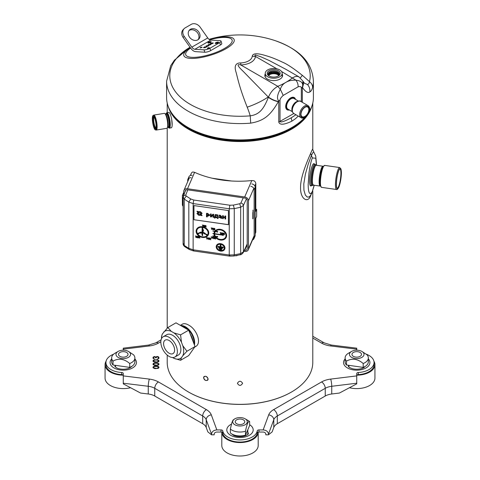<?xml version="1.0" encoding="UTF-8"?>
<svg xmlns="http://www.w3.org/2000/svg" width="480" height="480" viewBox="0 0 480 480"><rect width="100%" height="100%" fill="white"/><g stroke="black" fill="none" stroke-linecap="round" stroke-linejoin="round"><path stroke-width="0.72" d="M282.15 73.344A8.448 4.878 0 0 0 281.904 72.162A8.448 4.878 0 0 0 271.656 68.61A8.448 4.878 0 0 0 265.254 73.344A8.448 4.878 0 0 0 273.702 78.222A8.448 4.878 0 0 0 282.15 73.344L282.15 76.704A8.448 4.878 180 0 1 282.126 77.094M265.278 77.094A8.448 4.878 180 0 1 265.254 76.704L265.254 73.344M267.396 74.25A6.498 3.75 180 0 1 272.13 69.702A6.498 3.75 180 0 1 280.008 72.432A6.498 3.75 180 0 1 278.298 75.996A6.498 3.75 180 0 1 269.106 75.996A6.498 3.75 180 0 1 267.396 74.25M269.436 76.17A5.634 3.252 180 0 1 268.236 74.838A5.634 3.252 180 0 1 268.068 74.052A5.634 3.252 180 0 1 272.34 70.896A5.634 3.252 180 0 1 279.168 73.26A5.634 3.252 180 0 1 279.336 74.052A5.634 3.252 180 0 1 277.968 76.17M154.32 117.426A5.202 1.17 -99.4 0 0 154.266 117.432A5.202 1.17 -99.4 0 0 153.762 121.248A5.202 1.17 -99.4 0 0 155.172 126.924A5.202 1.17 -99.4 0 0 155.964 127.692A5.202 1.17 -99.4 0 0 156.012 127.68M155.736 128.64A6.324 1.422 80.6 0 1 155.184 127.866A6.324 1.422 80.6 0 1 153.372 119.268A6.324 1.422 80.6 0 1 153.744 116.61M154.434 127.992A6.324 1.422 80.6 0 1 152.622 119.388A6.324 1.422 80.6 0 1 153.33 116.442A6.324 1.422 80.6 0 1 155.772 122.454A6.324 1.422 80.6 0 1 155.4 128.928A6.324 1.422 80.6 0 1 154.434 127.992M156.384 126.504A7.332 1.65 80.6 0 1 155.418 129.912A7.332 1.65 80.6 0 1 152.346 118.866A7.332 1.65 80.6 0 1 153.036 115.5A7.332 1.65 80.6 0 1 155.16 118.794A7.332 1.65 80.6 0 1 156.384 126.504M153.036 115.5L153.654 115.146A7.584 1.704 80.6 0 1 153.792 115.092A7.584 1.704 80.6 0 1 155.934 118.818A7.584 1.704 80.6 0 1 157.122 126.522A7.584 1.704 80.6 0 1 156.27 130.056A7.584 1.704 80.6 0 1 156.126 130.056L155.418 129.912M153.792 115.092L164.37 113.346A7.584 1.704 80.6 0 1 164.796 113.484A7.584 1.704 80.6 0 1 167.7 124.776A7.584 1.704 80.6 0 1 167.202 128.04A7.584 1.704 80.6 0 1 166.848 128.304L156.27 130.056M164.796 113.484L165.258 113.832A7.152 1.608 80.6 0 1 167.994 124.476A7.152 1.608 80.6 0 1 167.532 127.56L167.202 128.04M165.864 114.192A7.368 1.656 80.6 0 1 166.146 113.472A7.368 1.656 80.6 0 1 168.354 116.118A7.368 1.656 80.6 0 1 169.722 124.314A7.368 1.656 80.6 0 1 168.486 127.614A7.368 1.656 80.6 0 1 167.982 127.02M166.146 113.472L166.47 112.992A7.8 1.758 80.6 0 1 166.836 112.716A7.8 1.758 80.6 0 1 169.038 116.544A7.8 1.758 80.6 0 1 170.256 124.47A7.8 1.758 80.6 0 1 169.386 128.106A7.8 1.758 80.6 0 1 168.948 127.962L168.486 127.614M169.386 128.106L171.3 127.788A7.8 1.758 -99.4 0 0 172.176 124.158A7.8 1.758 -99.4 0 0 170.958 116.226A7.8 1.758 -99.4 0 0 168.75 112.398L166.836 112.716M300.51 121.53A71.712 41.4 180 0 1 240 140.712A71.712 41.4 180 0 1 179.49 121.53M180.348 325.35L182.436 324.15C183.984 323.304 186.012 323.598 188.526 325.026C196.566 328.986 202.332 343.368 195.432 346.662L194.664 347.106M193.134 341.61A13.752 7.938 -120 0 0 190.146 333.906M193.956 343.722A12.132 7.002 -120 0 0 194.04 342.366A12.132 7.002 -120 0 0 185.46 327.504A12.132 7.002 -120 0 0 182.088 326.352M180.744 325.578A13.002 7.506 60 0 1 185.46 326.796A13.002 7.506 60 0 1 194.652 342.72A13.002 7.506 60 0 1 194.424 344.94M191.82 47.142A4.332 2.502 60 0 0 194.868 49.272L204.036 49.848A4.332 1.266 -17.5 0 0 209.898 48.258L219.702 42.6A4.332 1.266 -17.5 0 0 221.034 41.118A4.332 1.266 -17.5 0 0 219.966 40.65L210.798 40.074A4.332 2.502 -120 0 1 207.75 37.944L200.124 27.144A6.93 5.592 44.7 0 0 191.256 24.354L185.13 27.894A6.93 5.592 44.7 0 0 184.164 28.638A6.93 5.592 44.7 0 0 184.194 36.342L191.82 47.142L207.75 37.944M221.034 41.118L221.784 43.488A4.332 1.266 162.5 0 1 220.452 44.97L210.648 50.628A4.332 1.266 162.5 0 1 204.786 52.218L195.612 51.642A6.93 4.002 -120 0 1 190.74 48.234L183.114 37.434A6.93 5.592 -135.3 0 1 183.084 29.73L184.164 28.638M213.084 42.888L210.648 43.29L210.354 43.794L211.542 43.866L213.144 43.248L213.18 42.924L212.442 42.978M210.84 44.184L208.398 44.586L208.104 45.09L209.298 45.168L210.9 44.544L210.84 44.184L210.198 44.274M208.596 45.48L206.154 45.882L205.86 46.386L207.048 46.464L208.65 45.846L208.596 45.48L207.948 45.57M203.436 47.544L204.996 47.772L206.628 46.83L205.254 47.592L204.822 47.562L205.056 47.19L203.958 47.61L204.912 46.752L203.472 47.724M212.262 42.966L212.916 43.17L212.346 43.56L210.618 43.548L212.262 42.966M210.018 44.262L210.666 44.466L210.096 44.856L208.374 44.844L210.018 44.262M207.768 45.558L208.422 45.762L207.852 46.152L206.124 46.14L207.768 45.558M190.422 29.286A6.498 5.244 44.7 0 0 189.522 29.982A6.498 5.244 44.7 0 0 190.458 38.28A6.498 5.244 44.7 0 0 198.768 39.12A6.498 5.244 44.7 0 0 199.494 38.124A6.498 5.244 44.7 0 0 197.79 30.786A6.498 5.244 44.7 0 0 190.422 29.286M198.174 39.618A6.498 5.244 44.7 0 0 198.414 39.222A6.498 5.244 44.7 0 0 196.704 31.878A6.498 5.244 44.7 0 0 189.342 30.378A6.498 5.244 44.7 0 0 189.03 30.576M211.14 43.902L210.618 43.548M208.422 44.76L208.026 44.922M208.89 45.198L208.374 44.844M206.154 45.882L205.836 46.368M206.646 46.494L206.124 46.14M206.61 46.968L206.298 47.082M255.81 209.25L256.65 209.37L255.81 211.314L255.81 183.714A3.9 3.09 -156.6 0 0 254.106 180.81L251.784 180.552A71.496 41.28 0 0 1 194.604 172.326L192.768 171.978A3.9 3.09 -156.6 0 0 191.268 173.394L190.362 175.488M255.186 233.814L255.606 232.83A3.9 3.09 -156.6 0 0 255.81 231.834L255.81 218.388L256.65 216.444L256.65 209.37M243.852 251.34L244.692 251.46A3.9 3.09 -156.6 0 0 248.268 249.822A3.9 3.09 -156.6 0 0 248.472 248.82L248.472 200.706A3.9 3.09 -156.6 0 0 244.692 196.98L187.512 188.748A3.9 3.09 -156.6 0 0 183.93 190.386A3.9 3.09 -156.6 0 0 183.726 191.388L183.726 195.21M184.986 191.976L184.986 191.568A2.598 2.058 23.4 0 1 185.124 190.902A2.598 2.058 23.4 0 1 187.512 189.81L244.692 198.042A2.598 2.058 23.4 0 1 247.212 200.526L247.212 248.64A2.598 2.058 23.4 0 1 247.074 249.306A2.598 2.058 23.4 0 1 244.692 250.398L244.326 250.35M252.978 218.574L252.978 210.084M183.726 192.324L182.382 195.438L182.382 204.678A2.598 2.058 -156.6 0 0 183.102 206.268M183.57 195.612L182.382 195.438M235.38 255.708L235.644 255.75A2.598 2.058 -156.6 0 0 237.57 255.276M349.44 387.72A18.198 10.506 0 0 0 374.934 378.096L374.934 364.65A18.198 10.506 180 0 1 356.922 375.162M373.908 361.176A18.198 10.506 180 0 1 374.934 364.65M346.5 361.098C352.098 357.99 357.666 358.788 363.198 363.504A11.61 6.702 0 0 0 368.346 357.93L368.346 361.824A11.61 6.702 180 0 1 363.198 367.392L346.5 364.992A11.61 6.702 180 0 1 345.12 361.824L345.12 357.93A11.61 6.702 0 0 0 346.5 361.098L346.5 364.992M361.884 351.42A7.278 4.2 180 0 1 358.68 358.44A7.278 4.2 180 0 1 349.674 353.376A7.278 4.2 180 0 1 351.588 351.42A7.278 4.2 180 0 1 358.494 350.316A7.278 4.2 180 0 1 361.884 351.42L366.972 354.762A11.61 6.702 0 0 1 368.346 357.93M351.588 351.42L348.522 353.19A11.61 6.702 0 0 0 345.468 356.31A11.61 6.702 0 0 0 345.12 357.93M363.198 363.504L363.198 367.392M352.11 353.73A4.764 2.754 0 0 0 351.966 354.396A4.764 2.754 0 0 0 356.736 357.144A4.764 2.754 0 0 0 361.5 354.396A4.764 2.754 0 0 0 357.888 351.726A4.764 2.754 0 0 0 352.11 353.73M338.85 170.49A9.978 1.974 98.2 0 0 336.438 184.23A9.978 1.974 98.2 0 0 337.068 188.256A9.978 1.974 98.2 0 0 340.8 178.92A9.978 1.974 98.2 0 0 339.852 168.906A9.978 1.974 98.2 0 0 338.85 170.49M336.954 188.07A9.69 1.914 98.2 0 0 337.188 188.184A9.69 1.914 98.2 0 0 338.568 186.51A9.69 1.914 98.2 0 0 340.914 173.172A9.69 1.914 98.2 0 0 339.948 169.008A9.69 1.914 98.2 0 0 339.69 169.05M169.104 356.412A11.7 6.756 60 0 1 160.83 342.078A11.7 6.756 60 0 1 163.254 336.726A11.7 6.756 60 0 1 174.948 343.482A11.7 6.756 60 0 1 174.948 356.988A11.7 6.756 60 0 1 169.104 356.412M169.104 353.226A7.8 4.506 -120 0 0 173.004 353.61A7.8 4.506 -120 0 0 173.004 344.604A7.8 4.506 -120 0 0 165.204 340.104A7.8 4.506 -120 0 0 163.584 343.674A7.8 4.506 -120 0 0 169.104 353.226M123.078 375.162A18.198 10.506 180 0 1 105.066 364.65L105.066 378.096A18.198 10.506 0 0 0 130.56 387.72M105.066 364.65A18.198 10.506 180 0 1 106.092 361.176M113.028 364.992A11.61 6.702 180 0 1 111.654 361.824L111.654 357.93A11.61 6.702 0 0 0 113.028 361.098L113.028 364.992L129.726 367.392A11.61 6.702 180 0 0 134.532 363.444A11.61 6.702 180 0 0 134.88 361.824L134.88 357.93A11.61 6.702 0 0 0 133.5 354.762L128.412 351.42A7.278 4.2 180 0 1 130.326 355.41A7.278 4.2 180 0 1 119.682 358.05A7.278 4.2 180 0 1 118.116 351.42A7.278 4.2 180 0 1 125.028 350.316A7.278 4.2 180 0 1 128.412 351.42M113.028 361.098C118.632 357.99 124.194 358.788 129.726 363.504L129.726 367.392M129.726 363.504A11.61 6.702 0 0 0 134.532 359.55A11.61 6.702 0 0 0 134.88 357.93M118.116 351.42L115.056 353.19A11.61 6.702 0 0 0 111.654 357.93M127.89 355.056A4.764 2.754 0 0 0 128.034 354.396A4.764 2.754 0 0 0 124.416 351.726A4.764 2.754 0 0 0 118.5 354.396A4.764 2.754 0 0 0 122.682 357.126A4.764 2.754 0 0 0 127.89 355.056M221.802 445.494A18.198 10.506 0 0 0 240 456A18.198 10.506 0 0 0 258.198 445.494L258.198 432.156A18.198 10.506 180 0 1 240 442.554A18.198 10.506 180 0 1 221.802 432.156L221.802 445.494M245.484 435.126L249.648 425.49L249.648 421.596C248.268 420.87 246.882 424.086 245.484 431.238L245.484 435.126A11.61 6.702 180 0 1 230.352 432.948L230.352 429.06L231.852 422.754L232.998 420.096L234.852 418.818A7.278 4.2 180 0 1 241.764 417.714A7.278 4.2 180 0 1 245.148 418.818A7.278 4.2 180 0 1 245.148 424.758A7.278 4.2 180 0 1 234.852 424.758A7.278 4.2 180 0 1 234.852 418.818M230.352 429.06A11.61 6.702 0 0 0 245.484 431.238M249.648 421.596A11.61 6.702 0 0 0 248.214 420.588L245.148 418.818M241.152 419.118A4.764 2.754 0 0 0 235.236 421.788A4.764 2.754 0 0 0 240 424.542A4.764 2.754 0 0 0 244.764 421.788A4.764 2.754 0 0 0 241.152 419.118M305.112 107.214L305.112 107.214A5.856 3.384 120 0 0 300.972 114.39A5.856 3.384 120 0 0 305.112 116.778A5.856 3.384 120 0 0 309.258 109.602A5.856 3.384 120 0 0 305.112 107.214L305.112 107.214M300.972 114.27A5.568 3.216 120 0 0 302.124 116.7A5.568 3.216 120 0 0 304.908 116.424A5.568 3.216 120 0 0 308.844 109.602A5.568 3.216 120 0 0 307.692 107.058A5.568 3.216 120 0 0 305.01 107.274M291.81 127.56A73.14 42.228 180 0 1 291.72 127.614A73.14 42.228 180 0 1 222.306 138.726A73.14 42.228 180 0 1 188.28 127.614A73.14 42.228 180 0 1 188.19 127.56M302.922 81.132L304.554 83.34L307.416 84.48C308.532 84.294 309.216 83.346 309.468 81.642A70.218 40.542 0 0 0 275.136 40.638C296.064 48.156 312.186 59.862 313.404 81.216L313.404 97.542A73.404 42.378 180 0 1 309.426 111.294M304.686 117.57A73.404 42.378 180 0 1 291.906 127.506A73.404 42.378 180 0 1 291.9 127.506A73.404 42.378 180 0 1 222.24 138.66A73.404 42.378 180 0 1 188.094 127.506A73.404 42.378 180 0 1 166.596 97.542L166.596 81.216A73.404 42.378 180 0 0 187.674 110.934A73.404 42.378 180 0 0 250.698 123.138C263.19 120.966 270.084 116.148 278.334 101.694L278.772 100.908L280.014 100.338C279.954 99.066 281.028 97.422 283.224 95.406L298.128 86.808C300.33 86.28 301.398 86.688 301.338 88.026L301.338 101.766M298.26 116.088L295.47 118.71L291.9 121.158C284.094 124.884 279.714 125.19 278.772 122.07L278.772 100.908C276.684 98.76 277.2 94.872 280.314 89.244C281.364 86.142 283.116 83.916 285.57 82.554L285.774 82.434C288.51 80.736 291.918 79.986 295.992 80.196C301.494 80.844 303.606 83.214 302.322 87.312L302.598 87.69C305.514 91.848 307.92 93.288 309.816 92.004C311.13 91.23 312.066 89.688 312.618 87.39C312.564 85.17 311.514 83.256 309.468 81.642A80.262 19.89 -139.6 0 0 302.358 75.342C293.502 68.316 286.77 63.876 282.168 62.028C276.126 59.13 270.654 57 265.752 55.638C257.274 52.974 252.774 53.184 252.252 56.262L255.6 56.526C254.364 61.47 249.462 64.296 240.894 65.016C236.586 63.72 237.312 65.784 243.066 71.22L268.218 96.972A102.192 79.5 91.1 0 1 268.362 97.326C271.512 99.564 274.836 101.022 278.334 101.694M252.252 56.262A12.276 7.086 180 0 1 240.702 62.928C235.482 62.898 233.988 66.168 236.22 72.732C238.32 81.114 240.084 89.13 247.2 107.184A80.262 62.442 91.1 0 1 250.23 115.842C258.882 114.582 263.382 109.998 268.362 97.326L268.464 97.11C270.558 92.202 273.678 88.608 277.824 86.334L280.314 89.244L283.224 95.406M209.25 39.468A26.394 7.722 162.5 0 1 233.892 39.096A26.394 7.722 162.5 0 1 217.8 52.644A26.394 7.722 162.5 0 1 191.364 58.428A26.394 7.722 162.5 0 1 185.064 51.846A26.394 7.722 162.5 0 1 190.254 47.55M302.358 75.342A30.33 0.624 -49.3 0 0 300.378 77.862M302.526 87.576L303.546 83.82L302.892 81.072L302.598 87.69M240.702 62.928L240.894 65.016L277.824 86.334A64.734 37.374 0 0 0 285.564 82.554A64.734 37.374 0 0 0 285.774 82.434A64.734 37.374 0 0 0 292.536 77.844L295.002 76.638L297.276 76.35L298.968 76.872L285.738 69.234L268.998 60.426L260.598 56.682L255.354 54.972L254.844 55.32L255.6 56.526L276.918 68.832M295.944 114.756L291.204 117.834C284.37 121.47 280.644 122.688 280.014 121.506L280.014 100.338M247.2 107.184C255.198 104.418 262.206 101.01 268.218 96.972L268.464 97.11C271.752 99.408 275.076 100.86 278.448 101.478M190.044 47.25A70.218 40.542 0 0 0 189.942 104.166A70.218 40.542 0 0 0 190.35 104.4A70.218 40.542 0 0 0 250.23 115.842L250.698 123.138M265.254 73.884A8.88 5.13 0 0 0 264.822 75.462A8.88 5.13 0 0 0 273.702 80.592A8.88 5.13 0 0 0 282.588 75.462A8.88 5.13 0 0 0 282.15 73.884M295.5 99.384A7.062 4.08 120 0 0 294.21 97.542A7.062 4.08 120 0 0 288.768 99.438A7.062 4.08 120 0 0 285.684 106.542A7.062 4.08 120 0 0 287.148 109.776A7.062 4.08 120 0 0 289.38 109.98M191.07 177.756A3.468 2.748 -156.6 0 0 187.89 179.208L188.94 176.784A3.468 2.748 23.4 0 1 192.12 175.326M231.546 181.002L212.106 178.206M251.82 183.918A3.468 2.748 23.4 0 1 255.186 187.236L255.186 235.35A3.468 2.748 23.4 0 1 255 236.238L253.956 238.668A3.468 2.748 -156.6 0 0 254.136 237.78L254.136 189.66A3.468 2.748 -156.6 0 0 250.77 186.348M187.89 179.208A3.468 2.748 -156.6 0 0 187.71 180.102L187.71 181.638M252.528 239.958A3.468 2.748 -156.6 0 0 253.956 238.668M257.262 430.836A17.334 10.008 0 0 1 240 439.932A17.334 10.008 0 0 1 222.738 430.836A1.734 1.002 180 0 0 221.016 429.924L216.846 429.924C213.624 430.182 211.854 431.598 211.53 434.172L211.53 434.808L214.188 434.808L214.188 434.172C214.35 432.888 215.232 432.18 216.846 432.048L221.016 432.048A1.734 1.002 0 0 1 222.738 432.96A17.334 10.008 180 0 0 240 442.056A17.334 10.008 180 0 0 257.262 432.96L257.262 430.836A1.734 1.002 180 0 1 258.984 429.924L263.154 429.924L268.698 414.87A18.198 10.506 180 0 1 273.63 409.626L321.576 381.948A18.198 10.506 180 0 1 330.66 379.098L356.736 375.9L356.736 383.85L339.402 393.054L331.74 393.99A13.002 7.506 180 0 0 325.248 396.024L277.308 423.708A13.002 7.506 180 0 0 273.78 427.452L272.154 431.88L268.47 434.808L268.47 434.172C268.146 431.598 266.376 430.182 263.154 429.924M358.308 372.498L358.308 374.616A17.334 10.008 180 0 0 374.064 364.65L374.064 362.532A17.334 10.008 0 0 1 358.308 372.498A1.734 1.002 180 0 0 356.736 373.494L356.736 375.9M374.064 362.532A17.334 10.008 0 0 0 366.102 354.108M356.736 349.164L330.66 345.96A5.202 0.882 -83 0 1 331.29 345.048L356.736 348.168L356.736 350.19M123.264 350.19L123.264 348.168L148.71 345.048A5.202 0.882 -97 0 1 149.34 345.96L123.264 349.164L123.264 350.19M113.58 354.234A17.334 10.008 0 0 0 105.936 362.532A17.334 10.008 0 0 0 121.692 372.498A1.734 1.002 180 0 1 123.264 373.494L123.264 375.9L149.34 379.098A18.198 10.506 180 0 1 158.424 381.948L206.37 409.626A18.198 10.506 180 0 1 211.302 414.87L216.846 429.924M154.77 368.622L158.124 368.406L158.898 367.824L158.898 366.948L157.224 366.144L153.864 366.36L153.09 366.948L153.09 367.824L154.77 368.622M154.77 365.412L158.124 365.196L158.898 364.614L158.898 363.738L157.224 362.934L153.864 363.15L153.09 363.738L153.09 364.614L154.77 365.412M154.77 362.202L158.124 361.986L158.898 361.398L158.898 360.528L157.224 359.724L153.864 359.94L153.09 360.528L153.09 361.398L154.77 362.202M158.64 356.88L157.092 356.442L155.934 357.024L154.38 356.514L153.09 357.168L153.09 358.338L154.38 358.992L153.606 357.9L153.996 357.024L155.16 357.024L155.676 357.9L156.192 357.9L156.576 356.952L157.866 356.88L158.382 357.972L157.608 359.064L158.898 358.338L158.64 356.88L157.092 356.652L155.934 357.234L153.864 356.796L152.97 357.858M156.45 368.334L153.996 367.968L153.738 367.02L154.77 366.51L157.224 366.51L158.256 367.02L158.256 367.746L156.45 368.544L153.996 368.178L153.606 367.386M156.45 365.124L153.996 364.758L153.738 363.81L154.77 363.3L157.224 363.3L158.256 363.81L158.256 364.536L156.45 365.334L153.996 364.968L153.606 364.176M156.45 361.914L153.996 361.548L153.738 360.6L154.77 360.09L157.224 360.09L158.256 360.6L158.256 361.326L156.45 362.124L153.996 361.758L153.606 360.966M358.308 374.616A1.734 1.002 0 0 0 356.736 375.612M268.47 434.808L265.812 434.808L265.812 434.172C265.65 432.888 264.768 432.18 263.154 432.048L258.984 432.048A1.734 1.002 0 0 0 257.262 432.96M123.264 375.612A1.734 1.002 0 0 0 121.692 374.616A17.334 10.008 180 0 1 105.936 364.65L105.936 362.532M115.464 366.486A8.34 4.818 0 0 0 115.254 366.852M248.01 434.25A8.34 4.818 0 0 0 247.8 433.878M348.936 366.486A8.34 4.818 0 0 0 348.72 366.852M123.264 383.214L148.26 386.28L148.26 393.99L140.598 393.054L123.264 383.85L123.264 375.9M149.34 379.098A5.202 0.882 97 0 0 148.26 386.28A13.002 7.506 180 0 1 154.752 388.314L202.692 415.992L202.692 423.708A13.002 7.506 180 0 1 206.22 427.452L207.846 431.88L211.53 434.808M202.692 423.708L154.752 396.024A13.002 7.506 180 0 0 148.26 393.99M153.09 366.948L152.994 367.488M153.48 366.582L153.09 367.158M153.864 366.36L153.48 366.792M154.38 366.216L153.864 366.576M154.77 366.144L154.38 366.426M155.418 366.072L154.77 366.354M156.576 366.072L155.418 366.282M157.224 366.144L156.576 366.282M157.608 366.216L157.224 366.354M158.124 366.36L157.608 366.426M158.514 366.582L158.124 366.576M158.898 366.948L158.514 366.792M159 367.488L158.898 367.158M158.382 367.386L157.998 368.178L156.45 368.544M159 364.278L158.124 363.366L156.576 363.072L153.864 363.366L152.994 364.278M158.382 364.176L157.998 364.968L156.45 365.334M159 361.068L158.124 360.156L156.576 359.862L153.864 360.156L152.994 361.068M158.382 360.966L157.998 361.758L156.45 362.124M154.38 358.992L153.606 358.11M158.382 358.182L157.608 359.064M159.03 358.044L158.64 357.09M168.072 105.99A72.792 42.03 0 0 0 222.39 140.304A72.792 42.03 0 0 0 310.632 109.692A72.792 42.03 0 0 0 311.928 105.99M312.792 102.978L312.792 149.628L312.666 149.112L312.288 149.664L310.632 153.348C307.722 160.158 300.408 176.592 300.564 187.5C300.216 199.242 307.866 203.466 310.632 195.804L310.968 194.952M312.792 190.908L312.792 362.316A72.792 42.03 180 0 1 310.632 372.486A72.792 42.03 180 0 1 291.474 392.034A72.792 42.03 180 0 1 222.39 403.098A72.792 42.03 180 0 1 188.526 392.034A72.792 42.03 180 0 1 167.208 362.316L167.208 355.062M208.14 379.092L207.75 380.154C205.716 381.054 204.318 380.226 203.55 377.682L203.928 376.632C205.926 375.774 207.33 376.596 208.14 379.092C206.592 381.39 205.062 380.916 203.55 377.682C205.056 375.438 206.586 375.906 208.14 379.092M237.402 383.304C239.13 380.592 240.864 380.592 242.598 383.304C240.87 386.07 239.136 386.07 237.402 383.304C239.13 380.592 240.864 380.592 242.598 383.304C240.87 386.07 239.136 386.07 237.402 383.304M171.708 119.502L172.152 125.34M170.028 110.34A72.534 41.88 0 0 0 222.45 139.944A72.534 41.88 0 0 0 305.976 116.712M309.336 111.606A72.534 41.88 0 0 0 309.972 110.34M314.43 164.124A11.268 2.226 98.2 0 0 313.92 163.668A11.268 2.226 98.2 0 0 311.076 169.482A11.268 2.226 98.2 0 0 309.588 181.128A11.268 2.226 98.2 0 0 310.71 185.97A11.268 2.226 98.2 0 0 311.334 185.67M314.172 185.208L312.258 191.7C308.712 197.472 308.148 188.358 308.19 184.326L308.88 174.024C309.288 169.896 310.914 160.896 312.372 157.938L315.78 158.208L316.44 165.288M309.906 196.302L308.886 197.046L307.17 197.01L305.334 195.03L303.918 190.182L303.804 183.87L305.4 174.078L308.16 164.304L311.466 155.328L312.936 152.508L313.794 152.076L312.792 149.628M311.952 193.11L309.876 196.332M291.384 392.088A72.534 41.88 180 0 1 291.288 392.142A72.534 41.88 180 0 1 222.45 403.164A72.534 41.88 180 0 1 188.712 392.142A72.534 41.88 180 0 1 188.616 392.088M163.59 343.674A7.794 4.5 -120 0 0 166.992 351.522A7.794 4.5 -120 0 0 172.998 353.61A7.794 4.5 -120 0 0 174.192 347.364A7.794 4.5 -120 0 0 169.104 340.494A7.794 4.5 -120 0 0 165.204 340.104A7.794 4.5 -120 0 0 163.59 343.674M172.554 357.528L173.922 358.32L180.576 360.288L188.694 355.602L195.054 346.554L188.694 330.168L175.98 322.83L167.862 327.516L162.396 333.918A15.684 9.054 -120 0 0 161.502 338.436A15.684 9.054 -120 0 0 161.508 338.688M173.922 358.32A15.684 9.054 -120 0 0 181.47 357.648L182.796 355.758A15.684 9.054 -120 0 0 182.796 345.696L181.47 342.276A15.684 9.054 -120 0 0 173.922 332.892L171.27 331.356L167.862 327.516M171.27 331.356A15.684 9.054 -120 0 0 163.722 332.034M162.396 333.918L161.502 336.564L161.502 338.436M174.948 356.988L178.446 354.972A11.7 6.756 -120 0 0 178.446 341.46A11.7 6.756 -120 0 0 166.746 334.71L163.254 336.726M180.576 360.288L181.47 357.648M182.796 355.758L186.936 351.246L182.796 345.696M181.47 342.276L180.576 334.86L173.922 332.892M195.054 346.554L186.936 351.246M188.694 330.168L180.576 334.86M247.212 244.284L243.234 252.642C241.806 254.244 240.828 254.946 240.3 254.736L233.886 256.008L229.5 256.116L193.386 250.92L189.366 249.528L184.782 246.672L183.216 243.246M183.216 196.848L184.23 199.116L188.82 202.08L193.128 203.58L229.242 208.776L234.258 208.62L240.672 207.24L243.396 205.512L246.408 198.858M240.876 203.028C242.4 203.388 243.24 204.216 243.396 205.512L243.396 251.91L240.672 253.596L234.258 254.868L229.242 255L193.128 249.804L188.82 248.328L184.23 245.472L184.23 199.116L186.144 196.008L190.728 198.972L193.746 200.028L229.86 205.224L233.37 205.11L239.784 203.73L240.876 203.028L243.228 197.826M228.42 210.546L193.95 205.578L193.95 219.732L228.42 224.694L228.42 210.546M208.41 234.672A6.498 5.148 -156.6 0 0 208.422 234.63A6.498 5.148 -156.6 0 0 208.764 232.962A6.498 5.148 -156.6 0 0 203.49 226.968A6.498 5.148 -156.6 0 0 196.488 229.482A6.498 5.148 -156.6 0 0 196.476 229.518M224.724 249.168A4.506 3.57 -156.6 0 0 224.742 249.132A4.506 3.57 -156.6 0 0 224.976 247.974A4.506 3.57 -156.6 0 0 221.322 243.816A4.506 3.57 -156.6 0 0 216.468 245.556A4.506 3.57 -156.6 0 0 216.45 245.592M203.382 225.378L202.35 225.006L202.764 225.294L202.764 226.554L202.932 225.318L203.382 225.228L202.314 225.078M202.932 226.578L202.962 225.318M203.94 226.728L203.976 225.24L203.604 225.474L203.94 226.728L203.94 225.312L203.604 225.474M204.42 226.974L204.306 225.36M205.71 226.77L204.84 226.494L204.894 225.72L205.734 225.93L205.092 225.474L204.642 225.894L204.84 226.764L205.566 226.596M205.734 225.93L205.374 225.438L204.672 225.744M205.56 226.614L204.924 226.518L204.858 225.768M206.07 227.214L205.962 225.6M196.47 236.316L195.438 235.938L195.852 236.226L195.852 237.492L196.02 236.25L196.47 236.166L195.402 236.01M196.02 237.516L196.05 236.256M197.508 236.748L196.692 237.612L197.7 237.756L196.92 237.492L197.676 236.85L197.28 236.28L196.722 236.532L197.532 236.712L196.692 237.462M197.676 236.85L197.484 236.262L196.752 236.418M197.7 237.756L196.998 237.426M198.18 238.008L198.066 236.394M199.44 237.678L198.714 236.922L199.356 236.91L198.852 236.508L198.516 237.03L199.272 237.624L198.432 237.396L198.516 237.756L199.44 237.678L198.654 236.838M199.272 237.594L198.402 237.468M199.356 236.91L199.026 236.454L198.516 236.67M199.776 236.562L199.776 238.236L199.662 236.622M199.776 238.236L199.776 236.64M207.39 237.888L206.358 237.51L206.778 237.798L206.778 239.064L206.946 237.822L207.39 237.738L206.328 237.582M206.946 239.088L206.976 237.828M208.488 238.962L207.618 238.854L208.458 239.214L208.476 238.524M208.458 238.272L208.062 238.464L208.404 239.088L207.618 238.854M208.656 238.926L208.488 237.906L207.702 237.912L208.404 238.122L208.062 238.464M209.1 239.58L208.992 237.966M209.496 239.454L209.496 238.824L209.97 238.89L210.39 239.586L210.138 238.164L209.328 238.014L209.328 239.43L209.526 238.824M210.396 238.542L210.168 238.092L209.328 238.014M210.39 239.586L210.186 238.836M210.726 239.814L210.618 238.2M212.22 228.252L211.182 227.874L211.602 228.162L211.602 229.428L211.77 228.186L212.22 228.102L211.152 227.946M211.77 229.452L211.8 228.192M212.778 229.596L212.808 228.108L212.442 228.342L212.778 229.596L212.778 228.18L212.442 228.342M213.258 229.848L213.144 228.234M214.542 229.638L213.678 229.362L213.732 228.588L214.572 228.798L213.93 228.348L213.51 228.618L213.564 229.5L214.182 229.8L214.404 229.47M214.572 228.798L214.212 228.312L213.51 228.618M214.398 229.488L213.762 229.392L213.696 228.642M214.908 230.082L214.8 228.474M212.22 237.162L211.182 236.784L211.602 237.072L211.602 238.338L211.77 237.096L212.22 237.012L211.152 236.856M211.77 238.362L211.8 237.102M213.282 238.308L212.442 238.128L213.426 238.356L213.396 237.39L212.976 237.12L212.472 237.378L213.228 237.396L212.892 237.858L213.312 238.254L212.442 238.128M213.282 237.546L212.892 237.738M213.396 237.69L213.204 237.102L212.496 237.264M213.426 238.356L213.3 237.798M213.93 238.854L213.816 237.24M214.32 238.728L214.32 238.098L214.8 238.164L215.22 238.86L214.968 237.438L214.152 237.288L214.152 238.704L214.35 238.098M215.22 237.816L214.998 237.366L214.152 237.288M215.22 238.86L215.016 238.11M214.608 236.19L212.838 235.938L212.808 236.256L214.812 236.544A6.498 5.148 -156.6 0 0 215.514 237.486L215.442 239.07L215.574 237.552A6.498 5.148 -156.6 0 0 226.254 237.276A6.498 5.148 -156.6 0 0 226.59 235.608A6.498 5.148 -156.6 0 0 221.904 229.806A6.498 5.148 -156.6 0 0 214.812 231.276L212.808 230.988L214.65 231.504A6.498 5.148 -156.6 0 0 214.35 232.05A6.498 5.148 -156.6 0 0 214.332 232.086M213.984 233.592L212.808 233.502L213.978 233.916A6.498 5.148 -156.6 0 0 214.65 236.274L212.808 236.01M226.266 237.24A6.498 5.148 -156.6 0 0 226.284 237.204A6.498 5.148 -156.6 0 0 226.62 235.536A6.498 5.148 -156.6 0 0 221.934 229.728A6.498 5.148 -156.6 0 0 214.842 231.204L212.808 230.988M215.556 239.088L215.652 237.636M215.61 236.658A5.874 4.656 -156.6 0 0 221.064 239.49A5.874 4.656 -156.6 0 0 225.696 236.994M217.71 231.894A0.426 0.336 23.4 0 0 216.954 231.51L215.58 231.312M214.908 232.332A5.874 4.656 -156.6 0 0 214.614 233.682L214.584 233.754A5.874 4.656 23.4 0 1 214.89 232.368A5.874 4.656 23.4 0 1 215.34 231.6L216.924 231.828A0.426 0.336 -156.6 0 0 217.722 231.822A0.426 0.336 -156.6 0 0 216.924 231.582L215.52 231.378A5.874 4.656 23.4 0 1 221.916 230.34A5.874 4.656 23.4 0 1 225.984 235.518A5.874 4.656 23.4 0 1 225.678 237.03A5.874 4.656 23.4 0 1 220.998 239.562A5.874 4.656 23.4 0 1 215.52 236.646L216.924 236.85A0.426 0.336 -156.6 0 0 217.722 236.838A0.426 0.336 -156.6 0 0 216.924 236.604L215.34 236.37A5.874 4.656 23.4 0 1 214.584 234.006L222.588 235.158A0.426 0.336 -156.6 0 0 223.386 235.146A0.426 0.336 -156.6 0 0 222.588 234.906L214.584 233.754M223.38 235.218A0.426 0.336 23.4 0 0 222.618 234.834L214.614 233.682M214.62 234.006A5.874 4.656 -156.6 0 0 215.37 236.298L215.34 236.37M217.71 236.91A0.426 0.336 23.4 0 0 216.954 236.526L215.37 236.298M221.154 232.92L220.122 232.542L220.542 232.83L220.542 234.096L220.71 232.854L221.154 232.77L220.092 232.614M220.71 234.12L220.74 232.86M222.198 233.352L221.382 234.216L222.39 234.36L221.604 234.096L222.36 233.454L221.97 232.884L221.412 233.136L222.222 233.316L221.382 234.066M222.36 233.454L222.168 232.866L221.436 233.022M222.39 234.36L221.688 234.036M222.864 234.612L222.756 232.998M223.962 234.198L223.092 234.072L223.2 234.36L224.16 234.21L223.38 233.352M224.13 234.282L223.374 233.598L224.046 233.514L223.68 233.13L223.2 233.634L223.962 234.228L223.092 234.072M224.046 233.514L223.71 233.058L223.2 233.274M224.466 234.84L224.352 233.232M217.146 231.648L217.5 231.804M222.81 234.972L223.17 235.128M217.146 236.67L217.506 236.808M197.046 229.764A5.874 4.656 -156.6 0 0 202.458 236.856A5.874 4.656 -156.6 0 0 207.834 234.42M202.86 230.976A0.462 0.366 -156.6 0 0 202.866 230.064A0.462 0.366 -156.6 0 0 202.65 229.236L202.65 228.432M205.098 233.664A0.462 0.366 -156.6 0 0 205.068 233.286A0.462 0.366 -156.6 0 0 204.81 233.292A0.462 0.366 -156.6 0 0 204.738 233.076A0.462 0.366 -156.6 0 0 204.48 233.082A0.462 0.366 -156.6 0 0 204.408 232.866A0.462 0.366 -156.6 0 0 204.144 232.872A0.462 0.366 -156.6 0 0 204.066 232.65A0.462 0.366 -156.6 0 0 203.754 232.692L202.65 231.726L202.65 231.186M200.946 232.902A0.462 0.366 -156.6 0 0 200.982 232.83A0.462 0.366 -156.6 0 0 201.222 232.902A0.462 0.366 -156.6 0 0 201.03 232.326L202.23 232.2L202.23 233.376L201.786 233.31L202.23 235.626L202.62 235.68L202.62 233.994L202.176 233.928L202.62 233.658L202.62 232.254L203.256 232.674A0.462 0.366 -156.6 0 0 203.634 233.25A0.462 0.366 -156.6 0 0 203.964 233.466A0.462 0.366 -156.6 0 0 204.294 233.676A0.462 0.366 -156.6 0 0 204.618 233.886A0.462 0.366 -156.6 0 0 205.308 234.036L206.19 234.618A0.426 0.336 -156.6 0 0 207.006 234.798A0.426 0.336 -156.6 0 0 206.37 234.42L205.356 233.748A0.426 0.336 23.4 0 1 205.254 233.874A0.384 0.3 -156.6 0 0 205.164 233.916L204.846 233.886A0.462 0.366 -156.6 0 0 205.032 233.358A0.462 0.366 -156.6 0 0 204.78 233.364A0.462 0.366 -156.6 0 0 204.702 233.148A0.462 0.366 -156.6 0 0 204.45 233.16A0.462 0.366 -156.6 0 0 204.372 232.938A0.462 0.366 -156.6 0 0 204.114 232.944A0.462 0.366 -156.6 0 0 204.036 232.728A0.462 0.366 -156.6 0 0 203.556 233.064L203.754 232.692A0.462 0.366 -156.6 0 0 203.598 232.878M207 234.87A0.426 0.336 23.4 0 0 206.4 234.348L205.356 233.748A0.426 0.336 23.4 0 1 205.356 233.754M202.62 233.658L202.65 232.278M202.62 235.68L202.65 233.922L202.206 233.598M202.23 233.298L201.786 233.31M201.288 232.788A0.462 0.366 -156.6 0 0 201.144 232.302M200.616 233.016A0.462 0.366 -156.6 0 0 200.646 232.95A0.462 0.366 -156.6 0 0 200.88 233.022A0.462 0.366 -156.6 0 0 200.958 232.818M200.286 233.136A0.462 0.366 -156.6 0 0 200.316 233.07A0.462 0.366 -156.6 0 0 200.55 233.136A0.462 0.366 -156.6 0 0 200.628 232.938M199.632 232.848L199.734 232.776A0.462 0.366 -156.6 0 0 200.22 233.256A0.462 0.366 -156.6 0 0 200.298 233.058M197.892 233.34A0.426 0.336 23.4 0 1 198.486 233.19L198.456 233.262A0.426 0.336 -156.6 0 0 198.132 233.85A0.426 0.336 -156.6 0 0 198.66 233.502L199.56 233.172A0.384 0.3 -156.6 0 0 199.596 232.986M199.416 232.848L198.486 233.19M202.23 231.822L201.384 232.128A0.462 0.366 -156.6 0 0 200.838 232.188A0.462 0.366 -156.6 0 0 200.508 232.302A0.462 0.366 -156.6 0 0 200.172 232.422A0.462 0.366 -156.6 0 0 199.842 232.536A0.462 0.366 -156.6 0 0 199.446 232.77M203.754 232.692L202.62 231.798L202.62 231.198A0.462 0.366 -156.6 0 0 202.872 229.986A0.462 0.366 -156.6 0 0 202.62 229.308L202.62 228.438A0.426 0.336 -156.6 0 0 202.494 227.772A0.426 0.336 -156.6 0 0 202.23 228.384L202.23 229.254A0.384 0.3 -156.6 0 0 202.47 229.416L202.68 229.668A0.444 0.354 -156.6 0 0 202.026 229.728A0.462 0.366 -156.6 0 0 202.158 229.884A0.462 0.366 -156.6 0 0 202.014 230.016A0.462 0.366 -156.6 0 0 202.158 230.184A0.462 0.366 -156.6 0 0 202.158 230.49A0.462 0.366 -156.6 0 0 202.014 230.616A0.462 0.366 -156.6 0 0 202.68 230.874L202.23 230.946L202.68 230.898M202.656 229.554A0.444 0.354 -156.6 0 0 202.056 229.656L202.026 229.728M202.056 227.904A0.426 0.336 23.4 0 1 202.848 228.204A0.426 0.336 23.4 0 1 202.83 228.234M202.266 227.994L202.62 228.144M198.102 233.43L198.456 233.568M206.436 234.63L206.79 234.768M217.086 245.868A3.816 3.018 -156.6 0 0 220.602 250.458A3.816 3.018 -156.6 0 0 224.088 248.892M221.58 249.828L221.61 249.186L219.564 248.97L219.564 249.534L221.58 249.828L221.58 249.258L219.564 248.97M222.252 248.79L222.282 248.154L218.892 247.74L218.892 248.31L222.252 248.79L222.252 248.226L218.892 247.74M220.236 246.726L217.914 246.39L217.878 247.032L223.26 247.806L223.26 247.236L220.908 246.9L220.908 244.638L220.236 244.536L220.236 246.804L217.878 246.462M223.26 247.806L223.296 247.164L220.938 246.828L220.938 244.56L220.236 244.536M210.186 238.584L209.526 238.566L209.526 238.194M215.016 237.858L214.35 237.84L214.35 237.468M193.95 219.732L228.42 224.646M193.968 205.584L193.968 219.684M224.946 217.11L223.332 216.882L223.332 215.706L222.624 215.604L222.594 218.604L223.302 218.706L223.332 217.416M223.302 218.706L223.302 217.41L224.946 217.65L224.946 218.94L225.654 219.042L225.69 216.048L224.976 215.946L224.946 217.188L223.302 216.954L223.302 215.784L222.594 215.682M221.67 218.448L221.706 216.624L220.206 215.316L219.006 215.214L219.006 215.7L220.122 215.772L220.998 216.624L218.712 217.182L221.67 218.448L221.67 216.696M218.778 216.804L218.712 217.182M218.742 217.11L220.248 216.51M220.998 216.546L220.278 216.438M219.006 215.214L220.236 215.244L221.706 216.624M218.088 218.538L217.746 214.902L215.214 214.542L214.32 217.998L215.01 218.094L215.01 217.506L217.392 217.854L217.392 218.436L218.088 218.538L217.716 214.98L215.184 214.614M215.01 218.094L215.04 217.512M214.32 216.966L215.034 216.426M213.654 217.314L213.684 214.32L212.874 214.206L211.146 216.288L211.176 214.038L210.492 213.936L210.492 216.858L211.266 216.972L213 214.932L212.964 217.218L213.654 217.314L213.654 214.392L212.844 214.278L211.686 215.61M211.716 215.538L211.176 216.216L211.206 213.96L210.492 213.936M207.204 216.936L207.204 215.832L208.224 216.084L209.652 215.118L207.588 213.492L206.502 213.336L206.502 216.834L207.204 216.936L207.234 215.844M209.568 215.526L209.682 215.01L207.618 213.42L206.502 213.336M201.138 214.086L202.08 215.646L201.078 214.122L202.068 213.276L200.586 211.866L198.792 211.608L199.176 212.25L200.466 212.436L201.126 213.306M201.186 213.084L199.95 213.558L201.108 215.508L202.08 215.646M202.026 213.516L200.616 211.794L198.792 211.608M197.004 213.396L198.414 215.118L200.208 215.376L199.824 214.734L198.534 214.548L197.874 213.678M196.962 213.636L197.892 212.796M197.892 213.642L199.08 213.354L197.922 211.41L196.95 211.266L197.922 212.868L196.932 213.708M197.874 213.762L198.534 214.548M200.208 215.376L199.854 214.662L198.57 214.476M221.022 217.716L220.08 217.734L219.48 217.056M215.43 217.026L215.88 215.172M215.664 216.726L215.85 215.166L217.008 215.334L217.008 217.332L215.394 217.098M217.008 217.254L215.478 217.032M208.968 214.926L208.158 215.502L207.234 215.304L207.234 213.918M225.69 216.048L224.946 216.018M225.654 219.042L225.654 216.12M219.462 217.23L220.986 217.014L220.986 217.788L220.05 217.806L219.468 217.092M209.586 215.49L209.682 215.046M208.938 214.998L208.128 215.574L207.204 215.376L207.204 213.912L207.846 214.008L208.89 215.244M201.156 213.156L199.95 213.558M199.05 213.426L197.892 211.482L196.92 211.338M214.32 237.918L214.32 237.462L214.992 237.924L214.35 237.84M209.496 238.644L209.496 238.188L210.168 238.65L209.526 238.566M208.572 238.416L208.344 237.906L207.672 237.99M214.65 231.504A6.498 5.148 -156.6 0 0 214.32 232.122A6.498 5.148 -156.6 0 0 213.978 233.67L212.808 233.502M208.128 232.95A5.874 4.656 23.4 0 1 207.822 234.456A5.874 4.656 23.4 0 1 202.428 236.928A5.874 4.656 23.4 0 1 197.028 229.8A5.874 4.656 23.4 0 1 203.358 227.532A5.874 4.656 23.4 0 1 208.128 232.95M202.428 237.438A6.498 5.148 -156.6 0 0 208.392 234.708A6.498 5.148 -156.6 0 0 208.734 233.034A6.498 5.148 -156.6 0 0 203.46 227.04A6.498 5.148 -156.6 0 0 196.458 229.554A6.498 5.148 -156.6 0 0 202.428 237.438M202.23 230.946L202.23 231.882L201.354 232.206A0.462 0.366 -156.6 0 0 200.808 232.26A0.462 0.366 -156.6 0 0 200.478 232.374A0.462 0.366 -156.6 0 0 200.142 232.494A0.462 0.366 -156.6 0 0 199.812 232.608A0.462 0.366 -156.6 0 0 199.404 232.914L198.456 233.262M202.608 230.1L202.242 230.046L202.608 230.1M202.242 229.746L202.608 229.8L202.242 229.746M202.608 230.4L202.242 230.346L202.608 230.4M202.608 230.706L202.242 230.652L202.608 230.706M220.572 251.094A4.506 3.57 -156.6 0 0 224.706 249.204A4.506 3.57 -156.6 0 0 224.946 248.046A4.506 3.57 -156.6 0 0 221.286 243.888A4.506 3.57 -156.6 0 0 216.432 245.628A4.506 3.57 -156.6 0 0 220.572 251.094M220.572 250.53A3.816 3.018 23.4 0 1 217.068 245.904A3.816 3.018 23.4 0 1 221.178 244.434A3.816 3.018 23.4 0 1 224.268 247.95A3.816 3.018 23.4 0 1 224.07 248.928A3.816 3.018 23.4 0 1 220.572 250.53M252.786 212.502L252.786 218.868M268.128 74.508A5.634 3.252 180 0 1 272.274 71.826A5.634 3.252 180 0 1 272.34 71.814A5.634 3.252 180 0 1 279.282 74.508M278.742 75.498A5.634 3.252 0 0 0 272.412 73.788A5.634 3.252 0 0 0 272.34 73.794A5.634 3.252 0 0 0 268.662 75.498M269.658 72.708A5.808 3.354 180 0 1 272.232 71.868A5.808 3.354 180 0 1 277.746 72.708M278.898 75.312A5.808 3.354 0 0 0 272.37 73.548A5.808 3.354 0 0 0 268.512 75.312M279.264 74.568A6.78 3.918 0 0 0 272.13 73.002A6.78 3.918 0 0 0 268.14 74.568M279.156 74.172A6.954 4.014 0 0 0 272.088 72.762A6.954 4.014 0 0 0 268.254 74.172M167.85 126.648A6.498 1.464 -99.4 0 0 168.15 124.086A6.498 1.464 -99.4 0 0 165.852 114.588M167.748 127.056L168.42 126.948A6.498 1.464 -99.4 0 0 169.152 123.918A6.498 1.464 -99.4 0 0 168.138 117.312A6.498 1.464 -99.4 0 0 166.296 114.12L165.624 114.234M168.276 126.972A6.846 1.542 -99.4 0 0 169.578 124.044A6.846 1.542 -99.4 0 0 168.228 116.196A6.846 1.542 -99.4 0 0 166.152 114.144M184.194 36.342L183.114 37.434M204.786 52.218L204.036 49.848M210.648 50.628L209.898 48.258M194.868 49.272L210.798 40.074M215.616 42.81A1.734 0.51 162.5 0 1 218.43 42.192A1.734 0.51 162.5 0 1 216.504 43.428A1.734 0.51 162.5 0 1 215.616 42.81M208.338 42.348A1.734 0.51 162.5 0 1 211.152 41.736A1.734 0.51 162.5 0 1 209.226 42.966A1.734 0.51 162.5 0 1 208.338 42.348M219.702 42.6L220.452 44.97M215.964 43.446A1.038 0.306 162.5 0 1 216.21 43.122A1.038 0.306 162.5 0 1 217.272 42.732A1.038 0.306 162.5 0 1 217.944 42.816M208.686 42.984A1.038 0.306 162.5 0 1 208.932 42.666A1.038 0.306 162.5 0 1 209.994 42.27A1.038 0.306 162.5 0 1 210.666 42.36M207.384 48.396A1.038 0.306 162.5 0 1 208.278 47.79A1.038 0.306 162.5 0 1 209.364 47.772M200.106 47.934A1.038 0.306 162.5 0 1 201.006 47.328A1.038 0.306 162.5 0 1 202.086 47.31M247.212 244.56L244.692 250.398M255.81 183.714L254.844 185.952M253.8 188.376L248.472 200.706M255.81 231.834L255.186 233.28M254.136 235.71L248.472 248.82M185.514 190.344L184.986 191.568M194.604 172.326L187.512 188.748M251.784 180.552L244.692 196.98M338.85 187.086A10.35 2.046 -81.8 0 1 336.348 184.434A10.35 2.046 -81.8 0 1 338.85 170.19A10.35 2.046 -81.8 0 1 341.352 172.842A10.35 2.046 -81.8 0 1 338.85 187.086M336.546 189.51C337.038 189.882 337.794 189.138 338.814 187.278C340.632 182.928 341.61 174.966 341.352 171.612L340.98 168.984L339.708 167.556A11.094 2.19 98.2 0 0 335.958 178.218A11.094 2.19 98.2 0 0 336.546 189.51L321.54 187.35A11.094 2.19 -81.8 0 1 320.952 176.058A11.094 2.19 -81.8 0 1 324.702 165.396L322.59 167.034A10.524 2.076 -81.8 0 0 320.238 175.956A10.524 2.076 -81.8 0 0 319.98 185.184L321.54 187.35M313.41 185.094A10.02 1.98 -81.8 0 1 312.876 174.9A10.02 1.98 -81.8 0 1 316.266 165.264L322.992 166.23A10.02 1.98 -81.8 0 0 319.602 175.866A10.02 1.98 -81.8 0 0 320.136 186.066L313.23 185.118L313.47 184.854L311.832 185.742A10.884 2.148 -81.8 0 1 311.25 174.666A10.884 2.148 -81.8 0 1 314.928 164.196L313.296 163.962M313.302 185.064A10.428 2.058 -81.8 0 1 312.114 174.786A10.428 2.058 -81.8 0 1 316.152 165.264M293.76 113.496A6.972 4.026 -60 0 1 293.76 105.444A6.972 4.026 -60 0 1 300.732 101.418C300.396 99.972 294.138 101.64 292.554 107.148L292.05 109.902C291.696 110.82 292.266 112.02 293.76 113.496L301.104 117.732A6.972 4.026 -60 0 1 301.104 109.68A6.972 4.026 -60 0 1 308.07 105.654L300.732 101.418M298.68 101.184A6.522 3.762 120 0 0 293.43 105.252A6.522 3.762 120 0 0 292.53 111.834M305.112 117.078A6.228 3.594 -60 0 1 300.714 114.54A6.228 3.594 -60 0 1 305.112 106.914A6.228 3.594 -60 0 1 309.516 109.452A6.228 3.594 -60 0 1 305.112 117.078M288.528 109.488L286.662 109.11A6.726 3.882 -60 0 1 286.146 108.702M292.776 97.218A6.726 3.882 -60 0 1 293.388 97.458L292.962 97.212M288.402 109.416A6.402 3.696 -60 0 1 287.316 101.718A6.402 3.696 -60 0 1 294.522 98.814M292.326 111.678L287.898 109.122A6.12 3.534 -60 0 1 287.898 102.054A6.12 3.534 -60 0 1 294.012 98.526L298.44 101.082M292.128 110.904A6.12 3.534 -60 0 1 293.13 105.078A6.12 3.534 -60 0 1 297.672 101.298M313.404 81.216A73.404 42.378 180 0 1 312.618 87.39M301.338 88.026L302.322 87.312L302.322 102.336M307.416 84.48C309.366 86.628 310.17 89.136 309.816 92.004M298.128 86.808C298.224 84.504 297.516 82.296 295.992 80.196L281.514 71.484M291.9 121.158L291.204 117.834M278.772 122.07L293.826 113.532M209.682 39.732A24.336 7.122 162.5 0 1 231.918 39.606A24.336 7.122 162.5 0 1 217.044 52.026A24.336 7.122 162.5 0 1 192.666 57.354A24.336 7.122 162.5 0 1 186.858 51.288A24.336 7.122 162.5 0 1 190.59 48.024M254.136 237.78L255.186 235.35M254.136 189.66L255.186 187.236M330.66 345.96A18.198 10.506 180 0 1 321.576 343.116L312.792 338.046M160.836 341.724L158.424 343.116A18.198 10.506 180 0 1 149.34 345.96M134.88 358.914A13.194 7.62 180 0 1 136.392 361.746A13.194 7.62 180 0 1 120.072 369.924A13.194 7.62 180 0 1 111.654 358.914M249.648 424.728A13.194 7.62 180 0 1 251.37 433.794A13.194 7.62 180 0 1 236.808 437.316A13.194 7.62 180 0 1 227.148 431.658A13.194 7.62 180 0 1 231.474 424.11M368.346 358.914A13.194 7.62 180 0 1 367.158 367.2A13.194 7.62 180 0 1 353.544 369.924A13.194 7.62 180 0 1 343.608 363.312A13.194 7.62 180 0 1 345.12 358.914M114.924 366.426A8.34 4.818 180 0 1 115.182 365.298M247.8 432.18A8.34 4.818 180 0 1 248.34 433.824M348.396 366.492L348.39 366.42A8.34 4.818 180 0 1 348.654 365.298M121.692 374.616L121.692 372.498M158.424 381.948A5.202 3 120 0 0 154.752 388.314L154.752 396.024M206.37 409.626A5.202 3 120 0 0 202.692 415.992A13.002 7.506 180 0 1 206.22 419.742L211.53 434.172M211.302 414.87A5.202 4.152 159.8 0 0 206.22 419.742L206.22 427.452M221.016 429.924L221.016 432.048M258.984 432.048L258.984 429.924M158.424 343.116A5.202 3 -120 0 0 155.826 342.858L148.71 345.048M321.576 343.116A5.202 3 -60 0 1 324.174 342.858L312.792 336.288M268.47 434.172L273.78 419.742L273.78 427.452M268.698 414.87A5.202 4.152 20.2 0 1 273.78 419.742A13.002 7.506 180 0 1 277.308 415.992L325.248 388.314L325.248 396.024M273.63 409.626A5.202 3 60 0 1 277.308 415.992L277.308 423.708M321.576 381.948A5.202 3 60 0 1 325.248 388.314A13.002 7.506 180 0 1 331.74 386.28L331.74 393.99M330.66 379.098A5.202 0.882 83 0 1 331.74 386.28L356.736 383.214M222.738 430.836L222.738 432.96M310.632 153.348L312.372 157.938M314.286 185.22L312.258 191.7M310.626 195.45L310.632 195.804M187.782 189.846L185.736 195.09L183.948 195.468L183.102 197.418L183.102 243.804C183.048 244.686 183.606 245.64 184.782 246.672M185.736 195.09L186.144 196.008M247.212 243.9L243.234 252.642M240.3 254.736L240.672 253.596L240.672 207.24L239.784 203.73M233.886 256.008L234.258 254.868L234.258 208.62L233.37 205.11M229.86 255.69C229.482 256.422 229.278 256.188 229.242 255L229.242 208.776L229.86 205.224M193.746 250.494C193.374 251.208 193.17 250.974 193.128 249.804L193.128 203.58L193.746 200.028M189.366 249.528L188.82 248.328L188.82 202.08L190.728 198.972M279.336 74.97C278.808 72.69 276.444 71.664 272.256 71.898C267.174 73.392 268.668 74.016 268.068 74.97M217.938 42.888L216.006 43.494M210.66 42.426L208.728 43.038M207.426 48.45L209.358 47.838M200.148 47.988L202.08 47.382M189.312 177.918L183.93 190.386M254.136 236.238L248.268 249.822M348.936 365.34L348.936 367.05M311.832 185.742L310.194 185.508M316.266 165.264L314.928 164.196M339.708 167.556L324.702 165.396M115.464 365.34L115.464 367.05M247.8 429.774L247.8 434.448M308.07 105.654C311.916 108.648 308.574 115.14 304.962 117.42C303.228 118.248 301.944 118.35 301.104 117.732M286.662 109.11L286.236 108.864M294.648 98.892L293.388 97.458M190.014 47.214L174.414 60.192L170.724 65.694L166.596 81.216M275.136 40.638A111.006 111.006 0 0 0 209.058 39.33M302.892 81.072L298.968 76.872M131.604 366.492L131.616 366.396C131.064 366.612 132.81 366.258 128.976 368.25C123.858 370.158 118.002 368.874 116.586 367.8L114.924 366.492M248.34 433.89L248.352 433.794C247.8 434.01 249.54 433.656 245.712 435.642C240.594 437.556 234.738 436.272 233.322 435.198L231.66 433.89M348.39 366.42L348.384 366.396C348.744 366.318 347.268 366.816 352.446 368.718C358.836 370.224 363.99 367.938 364.44 367.128L365.076 366.492M161.1 339.81L155.826 342.858M331.29 345.048L324.174 342.858M167.208 102.978L167.208 112.656M167.208 128.034L167.208 328.176M316.59 165.312L315.732 156.042L313.794 152.076M185.676 190.212L183.324 196.242"/></g></svg>
